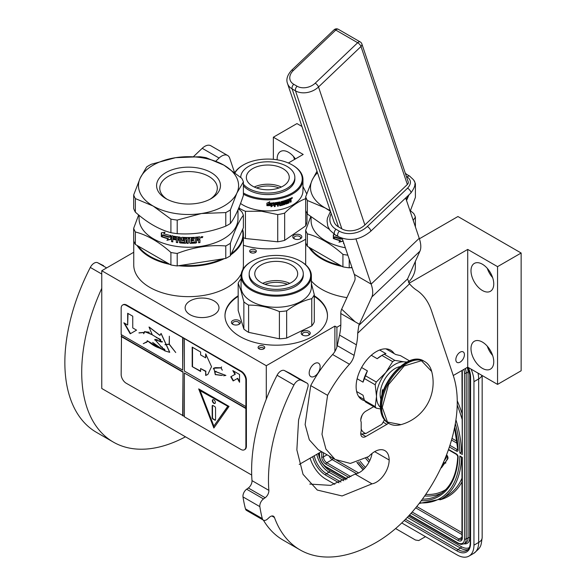 <?xml version="1.0" encoding="UTF-8"?>
<svg xmlns="http://www.w3.org/2000/svg" width="586" height="586" viewBox="0 0 586 586"><rect width="100%" height="100%" fill="white"/><g stroke="black" fill="none" stroke-linecap="round" stroke-linejoin="round"><path stroke-width="0.88" d="M310.089 247.9A54.352 31.38 -0 0 0 322.073 258.375A54.352 31.38 -0 0 0 340.217 265.297M352.098 267.853A54.828 31.651 180 0 1 350.274 267.67M342.121 266.396A54.828 31.651 180 0 1 321.736 258.953A54.828 31.651 180 0 1 308.859 247.189M305.687 237.074A54.828 31.651 180 0 1 305.68 236.576A54.828 31.651 180 0 1 305.687 236.077M242.641 229.353A54.828 31.651 180 0 1 243.402 234.627A54.828 31.651 180 0 1 230.833 254.8M243.402 234.627L243.402 264.989A54.828 31.651 180 0 1 242.838 269.531M241.264 273.75A54.828 31.651 180 0 1 227.346 287.374A54.828 31.651 180 0 1 167.596 294.238A54.828 31.651 180 0 1 133.747 264.989L133.747 241.007M138.267 246.113A54.352 31.38 0 0 0 150.148 256.426A54.352 31.38 0 0 0 168.006 263.282M181.162 265.326A54.352 31.38 0 0 0 221.918 259.019M231.404 253.555A54.352 31.38 0 0 0 242.399 229.873M224.27 258.653A54.828 31.651 180 0 1 178.474 265.736M169.933 264.396A54.828 31.651 180 0 1 149.811 257.012A54.828 31.651 180 0 1 137.014 245.388M340.81 325.018L336.913 327.274L334.884 326.109L266.286 365.715L101.766 270.732L101.766 388.489L251.694 475.048M101.766 270.732L133.747 252.266M259.063 346.136A3.34 1.926 -0 0 0 258.082 347.498A3.34 1.926 -0 0 0 260.147 349.278A3.34 1.926 -0 0 0 263.781 348.86A3.34 1.926 -0 0 0 264.755 347.498A3.34 1.926 -0 0 0 262.696 345.718A3.34 1.926 -0 0 0 259.063 346.136M250.632 249.797A3.34 1.926 -0 0 0 249.658 251.16A3.34 1.926 -0 0 0 251.716 252.94A3.34 1.926 -0 0 0 255.35 252.522A3.34 1.926 -0 0 0 256.331 251.16A3.34 1.926 -0 0 0 254.273 249.38A3.34 1.926 -0 0 0 250.632 249.797M214.029 314.719A16.928 9.772 -0 0 0 218.988 307.811A16.928 9.772 -0 0 0 208.535 298.779A16.928 9.772 -0 0 0 190.091 300.904A16.928 9.772 -0 0 0 185.139 307.811A16.928 9.772 -0 0 0 195.585 316.836A16.928 9.772 -0 0 0 214.029 314.719M305.68 239.183A51.253 29.593 180 0 1 304.039 240.172A51.253 29.593 180 0 1 243.402 245.278M314.286 295.776A51.253 29.593 180 0 1 327.479 315.598A51.253 29.593 180 0 1 312.47 336.518A51.253 29.593 180 0 1 256.617 342.935A51.253 29.593 180 0 1 224.98 315.598A51.253 29.593 180 0 1 238.172 295.776M346.949 297.607A54.828 31.651 180 0 1 311.386 281.002M415.335 261.217L415.335 266.938A54.828 31.651 180 0 1 408.427 282.32M419.393 238.78L457.937 216.527L521.144 253.02L497.551 266.645L467.716 249.416L409.087 283.265M288.356 163.003L303.196 154.44L273.362 137.212L296.963 123.587L301.951 126.466M521.144 253.02L521.144 370.777L497.551 384.401L467.716 367.173L453.264 375.516M321.494 451.594L299.241 464.442M266.286 365.715L266.286 399.161M264.301 348.472A3.34 1.926 -0 0 0 259.063 348.084A3.34 1.926 -0 0 0 258.543 348.472M255.877 252.126A3.34 1.926 -0 0 0 250.632 251.738A3.34 1.926 -0 0 0 250.112 252.126M314.286 296.362A51.253 29.593 180 0 1 327.479 315.891M224.98 315.891A51.253 29.593 180 0 1 238.172 296.362M314.66 363.576A7.75 4.476 -60 0 1 318.535 363.188A7.75 4.476 -60 0 1 319.722 369.4A7.75 4.476 -60 0 1 314.66 376.227A7.75 4.476 -60 0 1 310.785 376.608A7.75 4.476 -60 0 1 309.598 370.403A7.75 4.476 -60 0 1 314.66 363.576M334.884 326.109L334.884 351.461M336.913 327.274L336.913 346.963M467.716 249.416L467.716 367.173M460.127 352.186A6.08 3.509 -60 0 1 463.167 351.886A6.08 3.509 -60 0 1 464.097 356.757A6.08 3.509 -60 0 1 460.127 362.111A6.08 3.509 -60 0 1 457.087 362.419A6.08 3.509 -60 0 1 456.157 357.548A6.08 3.509 -60 0 1 460.127 352.186M470.998 270.783A16.093 9.288 -120 0 0 478.022 286.972A16.093 9.288 -120 0 0 490.423 291.286A16.093 9.288 -120 0 0 493.756 283.917A16.093 9.288 -120 0 0 486.732 267.729A16.093 9.288 -120 0 0 474.33 263.414A16.093 9.288 -120 0 0 470.998 270.783M470.998 348.633A16.093 9.288 -120 0 0 478.022 364.829A16.093 9.288 -120 0 0 490.423 369.143A16.093 9.288 -120 0 0 493.756 361.774A16.093 9.288 -120 0 0 486.732 345.579A16.093 9.288 -120 0 0 474.33 341.272A16.093 9.288 -120 0 0 470.998 348.633M497.551 266.645L497.551 384.401M273.362 137.212L273.362 159.333M295.41 158.938A16.093 9.288 -120 0 0 280.489 151.503A16.093 9.288 -120 0 0 277.156 158.865A16.093 9.288 -120 0 0 277.185 159.824M294.099 235.015A4.527 2.615 -0 0 0 294.099 238.714A4.527 2.615 -0 0 0 300.501 238.714L300.501 238.714A4.527 2.615 -0 0 0 300.501 235.015A4.527 2.615 -0 0 0 294.099 235.015M240.311 321.736A4.527 2.615 -0 0 0 234.759 319.89A4.527 2.615 -0 0 0 231.558 323.091A4.527 2.615 -0 0 0 232.73 324.263A4.527 2.615 -0 0 0 239.139 324.263A4.527 2.615 -0 0 0 240.311 321.736M302.523 331.361A4.527 2.615 -0 0 0 302.523 335.06A4.527 2.615 -0 0 0 308.932 335.06L308.932 335.06A4.527 2.615 -0 0 0 308.932 331.361A4.527 2.615 -0 0 0 302.523 331.361M492.643 277.618A16.093 9.288 60 0 1 487.281 268.322M492.643 355.468A16.093 9.288 60 0 1 487.281 346.18M294.641 159.377A16.093 9.288 60 0 1 293.44 156.411M294.582 238.956A3.34 1.926 180 0 1 293.96 237.843A3.34 1.926 180 0 1 294.941 236.48A3.34 1.926 -0 0 1 298.574 236.055A3.34 1.926 -0 0 1 300.633 237.843A3.34 1.926 -0 0 1 300.017 238.956M233.213 324.505A3.34 1.926 -0 0 1 232.708 323.882A3.34 1.926 180 0 1 232.598 323.384A3.34 1.926 180 0 1 235.499 321.472A3.34 1.926 180 0 1 239.154 322.886A3.34 1.926 -0 0 1 239.271 323.384A3.34 1.926 -0 0 1 238.649 324.505M303.006 335.302A3.34 1.926 180 0 1 302.391 334.181A3.34 1.926 180 0 1 303.365 332.819A3.34 1.926 -0 0 1 307.005 332.401A3.34 1.926 -0 0 1 309.064 334.181A3.34 1.926 -0 0 1 308.441 335.302M477.993 373.114A23.836 13.764 60 0 1 478.667 378.952L473.949 381.676L473.949 545.17A23.836 13.764 -120 0 1 469.012 556.085L473.73 553.36A23.836 13.764 60 0 0 478.667 542.446L473.949 545.17M473.949 381.676A23.836 13.764 -120 0 0 471.056 369.107M310.097 458.171A23.836 13.764 -120 0 0 325.618 478.996L334.804 484.3M469.012 556.085A23.836 13.764 -120 0 1 457.095 554.905L401.754 522.954M395.601 528.55L415.474 540.021L418.748 540.548L423.26 537.941A7.149 4.131 60 0 1 423.246 537.955M423.26 537.941L425.487 536.659M461.526 456.933L459.863 455.974L462.317 457.388L462.317 538.065A5.963 3.443 60 0 1 458.106 540.497L411.02 513.321M455.322 423.671A95.95 55.399 -120 0 1 459.863 453.051L461.966 451.813M462.317 371.458A1.194 0.689 0 0 1 461.966 370.967L462.317 454.472L462.317 371.458A5.963 3.443 -120 0 0 462.222 370.345M440.98 467.987A3.384 1.956 -120 0 0 441.258 467.87A3.384 1.956 -120 0 0 441.632 467.525L444.584 463.372L444.188 462.881M443.587 462.068L443.727 462.757L445.895 462.918L445.367 462.266L447.711 458.963A2.886 1.663 -120 0 0 446.547 454.853M447.821 451.454L448.158 450.517M444.584 463.372L444.078 463.665L443.309 462.713M441.258 467.87L440.84 468.111A3.384 1.956 -120 0 0 441.126 467.818L444.078 463.665M445.902 456.516A1.165 0.674 60 0 1 446.158 457.944L444.144 460.779M445.367 462.266L447.206 459.248A2.886 1.663 -120 0 0 446.327 455.432M445.389 463.211L444.862 462.552M317.502 172.753A50.059 28.904 -0 0 0 312.199 180.019L316.997 171.244M330.438 211.253L325.149 207.935L307.372 200.485L307.372 214.044L329.325 229.368M342.927 266.864L307.372 246.332L307.372 233.851C319.224 236.949 331.075 243.791 342.927 254.383L342.927 266.864A56.022 32.34 -0 0 0 349.219 267.831L351.952 267.414M349.219 259.29L349.219 267.831M410.434 210.689L413.723 213.509A56.022 32.34 180 0 1 415.408 217.142L415.408 226.907M415.408 217.142L413.203 220.343M310.661 216.857L305.687 230.225L305.687 242.699A56.022 32.34 -0 0 0 307.372 246.332M305.687 230.225A56.022 32.34 -0 0 0 307.372 233.851M342.927 254.383A56.022 32.34 -0 0 0 347.842 255.181M311.085 217.201L311.085 220.592A49.466 28.56 -0 0 0 345.344 247.768M342.905 241.007L339.155 241.959L339.858 241.08M335.024 237.015L333.866 238.399A48.99 28.282 180 0 0 340.363 240.45L339.155 241.959M342.107 238.297L341.382 239.198A49.466 28.56 180 0 1 334.774 237.249L333.866 238.399M342.737 239.989L342.737 241.264L338.95 242.208M340.166 240.7A49.466 28.56 180 0 1 333.61 238.634M333.602 234.7L333.602 238.224M341.828 238.202L341.433 238.707A48.99 28.282 180 0 1 334.892 236.759L333.339 238.531L333.339 234.737L334.738 234.532M341.843 238.209L341.433 238.707M341.25 238.956A49.466 28.56 180 0 1 334.643 236.993M336.064 235.294L335.815 235.587A49.466 28.56 180 0 0 337.492 236.121M343.528 242.355L343.528 243.512L343.696 242.846M343.945 243.6A49.466 28.56 180 0 1 343.528 243.512M330.174 210.477A50.059 28.904 -0 0 1 325.149 207.935A50.059 28.904 -0 0 1 312.199 180.019L305.687 196.852L305.687 210.418A56.022 32.34 -0 0 0 307.372 214.044M413.672 180.092L413.723 180.136A56.022 32.34 180 0 1 415.408 183.77L415.408 197.335L410.171 211.312M406.171 199.401A50.059 28.904 -0 0 0 408.903 194.984L408.977 194.816A50.059 28.904 180 0 1 408.903 194.984L406.53 200.485M415.408 183.77L414.793 184.605M405.322 173.295L406.918 174.511M305.687 196.852A56.022 32.34 -0 0 0 307.372 200.485M243.395 192.999A34.449 19.887 180 0 0 261.817 198.544A34.449 19.887 0 0 0 298.355 188.143A34.449 19.887 0 0 0 292.158 164.9A34.449 19.887 0 0 0 273.779 159.377A34.449 19.887 180 0 0 243.446 164.9L242.941 165.193A35.16 20.298 180 0 1 243.19 165.047M235.081 172.745A34.449 19.887 180 0 1 243.446 164.9M243.395 194.164A35.16 20.298 180 0 0 261.693 199.54A35.16 20.298 0 0 0 302.962 179.543A35.16 20.298 0 0 0 292.663 165.193A35.16 20.298 0 0 0 292.407 165.047M234.803 172.533A35.16 20.298 180 0 1 242.941 165.193M302.962 179.543L302.962 190.64A35.16 20.298 0 0 1 261.693 210.63A35.16 20.298 180 0 1 240.546 203.467M239.806 209.956L239.125 207.1M245.453 211.297L261.59 211.253L277.727 214.579L277.727 241.806L245.453 238.524L245.453 211.297A39.335 22.707 180 0 1 239.806 208.557M245.453 238.524A39.335 22.707 180 0 1 243.402 237.645M277.727 214.579A39.335 22.707 0 0 0 284.657 213.121C291.682 206.06 298.699 201.232 305.724 198.632M277.727 241.806A39.335 22.707 0 0 0 284.657 240.355L284.657 213.121M305.724 210.52L305.724 225.859L284.657 240.355M305.724 225.859A39.335 22.707 0 0 0 307.005 221.662L307.005 213.385M306.72 193.827L302.962 186.473M271.032 206.506L273.677 205.063L273.677 202.983M267.297 205.386A34.684 20.027 0 0 0 271.889 205.246L271.076 206.785L273.677 205.063M271.948 205.525A35.16 20.298 0 0 1 267.091 205.664L267.985 204.477A35.16 20.298 0 0 0 272.812 204.272L273.757 202.859L273.757 205.334M266.894 205.386L267.883 204.067L266.879 205.657L266.894 203.159L269.677 201.899L268.769 203.144L269.655 201.628M267.883 204.067A34.684 20.027 0 0 0 272.651 203.869L273.486 202.61M267.883 204.338A35.16 20.298 0 0 0 272.717 204.14L272.651 203.869M266.879 205.657L266.879 203.166M268.769 203.144A35.16 20.298 0 0 0 273.559 202.881L272.717 204.14M286.166 202.002L286.422 203.071L286.166 202.002A34.684 20.027 0 0 0 287.543 201.481L287.543 201.093M286.422 202.236A35.16 20.298 0 0 0 287.814 201.709L287.543 201.481A21.455 12.387 0 0 0 287.814 201.079M287.814 201.709L287.814 200.983A35.16 20.298 0 0 1 286.422 201.518L286.166 201.284A34.684 20.027 0 0 0 286.422 201.188M287.902 199.892A34.684 20.027 0 0 1 286.29 200.515L286.539 200.749A35.16 20.298 0 0 0 288.173 200.119L287.902 199.511M281.104 203.803A35.16 20.298 0 0 0 282.591 203.43L282.393 203.181A34.684 20.027 0 0 1 280.921 203.547L281.104 201.643A35.16 20.298 0 0 0 288.173 199.401L288.173 200.119M280.306 204.939L280.306 204.939A35.16 20.298 0 0 0 282.591 204.382L282.591 203.43M274.299 206.36A34.684 20.027 0 0 0 275.076 206.265L275.178 206.536A35.16 20.298 0 0 1 274.299 206.638L274.666 202.763A35.16 20.298 0 0 0 279.83 201.928L280.174 204.851L280.005 201.936M275.178 206.536L275.076 204.595A34.684 20.027 0 0 0 277.053 204.316L277.053 203.877M275.076 206.265L275.076 204.595M275.178 204.866A35.16 20.298 0 0 0 277.178 204.58L277.053 204.316M277.178 204.58L277.178 203.862A35.16 20.298 0 0 1 275.178 204.14L275.215 203.137A34.684 20.027 0 0 0 277.39 202.822L277.522 203.086A35.16 20.298 0 0 1 275.317 203.408L275.076 203.269M275.178 204.14L275.178 203.54M277.522 205.913A34.684 20.027 0 0 0 278.225 205.789L278.372 206.052A35.16 20.298 0 0 1 277.522 206.199L277.522 203.086M278.372 204.375L278.225 204.111A34.684 20.027 0 0 0 279.317 203.906L279.478 204.162A35.16 20.298 0 0 1 278.372 204.375L278.372 206.052M278.225 205.789L278.225 204.111M279.83 205.767A35.16 20.298 0 0 0 283.206 204.939L283.543 204.536L283.001 204.69A34.684 20.027 0 0 1 279.661 205.503L279.478 204.162M281.412 202.595L281.412 202.111L281.544 202.683M281.544 201.958L281.734 202.214A35.16 20.298 0 0 0 284.049 201.577L283.829 201.335A34.684 20.027 0 0 1 281.544 201.958L281.412 202.111M284.049 204.382A34.684 20.027 0 0 0 284.598 204.206L284.833 204.448A35.16 20.298 0 0 1 284.049 204.69L284.049 201.577M284.833 201.335L284.598 201.093A34.684 20.027 0 0 0 285.367 200.844L285.609 201.079A35.16 20.298 0 0 1 284.833 201.335L284.833 204.448M284.598 204.206L284.598 201.093M285.931 204.082A35.16 20.298 0 0 0 289.066 202.859L288.773 202.639A34.684 20.027 0 0 1 285.682 203.847L285.609 201.079M289.081 200.83A34.684 20.027 0 0 0 289.799 200.5L290.099 200.712A35.16 20.298 0 0 1 289.374 201.042L288.773 202.639M290.4 200.866L290.4 202.236A35.16 20.298 0 0 0 291.117 201.884L290.363 199.892L290.803 200.119M290.4 201.877A34.684 20.027 0 0 0 290.803 201.679M291.117 201.884L291.117 200.324L290.671 200.104L291.117 199.43L290.363 199.892M286.422 203.071L286.539 203.144A35.16 20.298 0 0 0 288.656 202.309L288.773 199.145A35.16 20.298 0 0 0 290.817 198.2L290.861 198.185M290.803 199.225L291.117 198.354L291.117 199.43M292.238 197.585L291.879 198.464L292.289 198.236L292.202 197.607M292.194 197.489L291.271 198.083M289.066 202.859L289.374 201.042M281.602 202.851L281.734 202.932A35.16 20.298 0 0 0 283.206 202.544L283.353 202.529M283.206 202.544L283.543 204.536M286.539 200.749L286.422 201.518M278.372 203.049L278.504 202.91A35.16 20.298 0 0 0 279.346 202.749L279.185 202.492A34.684 20.027 0 0 1 278.365 202.646L278.372 203.657L278.225 202.793M278.372 203.657A35.16 20.298 0 0 0 279.478 203.445L279.346 202.749M289.374 199.606L289.374 200.324A35.16 20.298 0 0 0 290.4 199.848L289.982 198.969A34.684 20.027 0 0 1 289.081 199.387L289.374 199.606A35.16 20.298 0 0 0 290.282 199.181L289.982 198.969M289.081 200.104L289.081 199.387M286.166 201.284L286.29 200.515M283.331 204.294L283.331 202.529M256.573 187.96A20.188 11.654 180 0 1 279.024 187.96M254.251 187.007A21.455 12.387 180 0 1 281.346 187.007M246.669 175.251A21.455 12.387 180 0 1 269.67 165.069A21.455 12.387 180 0 1 289.257 177.404A21.455 12.387 180 0 1 288.927 179.558A21.455 12.387 0 0 1 265.927 189.747A21.455 12.387 0 0 1 246.347 177.404A21.455 12.387 0 0 1 246.669 175.251M243.395 185.711A27.059 15.624 0 0 0 271.472 194.435A27.059 15.624 0 0 0 294.443 181.675A27.059 15.624 180 0 0 294.853 178.964L294.853 177.404A27.059 15.624 180 0 1 294.443 180.114A27.059 15.624 0 0 1 271.472 192.882A27.059 15.624 0 0 1 243.395 184.151M294.853 177.404A27.059 15.624 180 0 0 270.161 161.846A27.059 15.624 180 0 0 241.154 174.694A27.059 15.624 0 0 0 240.743 177.397M310.148 271.853A34.449 19.887 -0 0 0 300.589 261.246A34.449 19.887 -0 0 0 251.87 261.246A34.449 19.887 -0 0 0 242.304 278.76A34.449 19.887 180 0 0 282.21 294.89A34.449 19.887 180 0 0 310.148 271.853M251.621 261.393A35.16 20.298 -0 0 0 251.365 261.539A35.16 20.298 -0 0 0 241.066 275.889A35.16 20.298 -0 0 0 241.6 279.412A35.16 20.298 180 0 0 279.295 296.113A35.16 20.298 180 0 0 311.386 275.889A35.16 20.298 180 0 0 310.858 272.365A35.16 20.298 -0 0 0 301.094 261.539A35.16 20.298 -0 0 0 300.838 261.393M311.386 275.889L311.386 286.986A35.16 20.298 180 0 1 279.295 307.203A35.16 20.298 180 0 1 241.6 290.51A35.16 20.298 -0 0 1 241.066 286.986L241.066 275.889M243.857 329.083L238.172 310.448L238.172 283.221L241.014 290.846L243.857 301.849L243.857 329.083A39.335 22.707 180 0 0 248.603 332.343L248.603 305.116C258.865 305.042 269.128 307.196 279.397 311.584L279.397 338.811L248.603 332.343M311.767 325.911L311.767 298.684A39.335 22.707 180 0 0 314.286 294.685L314.286 321.912A39.335 22.707 180 0 1 311.767 325.911L286.657 338.078L286.657 310.844A39.335 22.707 180 0 1 279.397 311.584M286.657 338.078A39.335 22.707 180 0 1 279.397 338.811M286.657 310.844C295.029 304.566 303.394 300.508 311.767 298.684M314.286 294.685L311.386 283.507M241.066 278.943L240.692 279.214A39.335 22.707 -0 0 0 238.172 283.221M248.603 305.116A39.335 22.707 180 0 1 243.857 301.849M287.455 284.305A20.188 11.654 -0 0 0 272.724 282.511A20.188 11.654 180 0 0 265.004 284.305M289.777 283.353A21.455 12.387 -0 0 0 272.505 280.76A21.455 12.387 180 0 0 262.682 283.353M279.954 285.946A21.455 12.387 180 0 1 254.771 273.75A21.455 12.387 180 0 1 272.505 261.554A21.455 12.387 -0 0 1 297.681 273.75A21.455 12.387 -0 0 1 279.954 285.946M249.175 273.75L249.175 275.303A27.059 15.624 180 0 0 280.928 290.693A27.059 15.624 -0 0 0 303.284 275.303L303.284 273.75A27.059 15.624 -0 0 0 271.53 258.367A27.059 15.624 180 0 0 249.175 273.75A27.059 15.624 180 0 0 280.928 289.132A27.059 15.624 -0 0 0 303.284 273.75M135.359 212.147A56.022 32.34 -0 0 1 133.674 208.513L133.674 194.955L140.186 178.122A50.059 28.904 -0 0 1 153.136 165.164A50.059 28.904 -0 0 1 175.58 157.685L151.291 164.248A56.022 32.34 0 0 0 148.925 165.545A56.022 32.34 0 0 0 146.69 166.907L140.186 178.122A50.059 28.904 -0 0 0 153.136 206.038L135.359 198.581L135.359 212.147C147.211 222.702 159.07 229.544 170.914 232.679A56.022 32.34 -0 0 0 177.206 233.653L177.206 220.087L201.496 213.516A50.059 28.904 -0 0 0 236.891 193.08L230.386 209.913L230.386 223.478A56.022 32.34 180 0 1 228.144 224.848A56.022 32.34 -0 0 1 225.778 226.137C209.59 232.349 193.395 234.854 177.206 233.653M225.778 226.137L225.778 212.572L201.496 213.516A50.059 28.904 -0 0 1 153.136 206.038L170.914 219.113L170.914 232.679M209.949 199.291A28.78 16.613 180 0 0 217.318 188.187A28.78 16.613 180 0 0 208.887 176.437A28.78 16.613 -0 0 0 177.521 172.833A28.78 16.613 -0 0 0 159.758 188.187A28.78 16.613 -0 0 0 167.127 199.291M211.121 172.562A31.944 18.444 180 0 1 211.121 198.639A31.944 18.444 180 0 1 165.948 198.639L165.948 198.639A31.944 18.444 180 0 1 165.948 172.562A31.944 18.444 180 0 1 211.121 172.562M170.914 264.96L135.359 244.435L135.359 231.953C147.211 235.052 159.062 241.893 170.914 252.485L170.914 264.96A56.022 32.34 -0 0 0 177.206 265.934L225.778 258.419L225.778 245.944C209.59 244.699 193.395 247.204 177.206 253.452L177.206 265.934M238.421 208.792L241.71 211.612A56.022 32.34 180 0 1 243.395 215.238L243.395 227.72L230.386 255.767A56.022 32.34 180 0 1 225.778 258.419M243.395 215.238C239.059 220.841 234.722 230.188 230.386 243.285L230.386 255.767M230.386 243.285A56.022 32.34 180 0 1 228.144 244.648A56.022 32.34 0 0 1 225.778 245.944M237.997 209.788L237.997 218.688A49.466 28.56 180 0 1 223.515 238.883A49.466 28.56 -0 0 1 169.61 245.073A49.466 28.56 -0 0 1 139.072 218.688L139.072 215.304M138.648 214.959L133.674 228.32L133.674 240.802A56.022 32.34 -0 0 0 135.359 244.435M133.674 228.32A56.022 32.34 -0 0 0 135.359 231.953M170.914 252.485A56.022 32.34 -0 0 0 177.206 253.452M170.892 239.11L167.142 240.062L167.845 239.183M163.011 235.118L161.853 236.502A48.99 28.282 180 0 0 168.35 238.553L167.142 240.062M166.937 240.304L170.724 239.366L170.724 235.601L169.376 237.301A49.466 28.56 180 0 1 162.762 235.352L161.853 236.502M168.153 238.802A49.466 28.56 180 0 1 161.597 236.729M161.59 232.803L161.59 236.326M169.42 236.81A48.99 28.282 180 0 1 162.879 234.861L161.326 236.634L161.326 232.84L165.025 232.217L163.802 233.689A49.466 28.56 180 0 0 170.445 235.535L170.621 235.279M169.237 237.059A49.466 28.56 180 0 1 162.63 235.096M200.016 238.839L199.028 239.374L200.016 238.839L199.914 236.956M199.13 239.637L200.016 240.201L199.899 242.311A48.99 28.282 180 0 1 198.595 242.479M199.973 240.011L199.899 242.311M200.016 242.575A49.466 28.56 180 0 1 198.595 242.758L198.595 240.67L198.002 240.282A49.466 28.56 180 0 1 196.596 240.428L196.515 242.245L195.929 242.758A48.99 28.282 180 0 1 190.216 243.065L189.644 242.611M198.595 240.67L197.907 240.011A48.99 28.282 180 0 1 196.515 240.15M198.493 240.399L197.907 240.011L198.515 240.45M196.596 240.428L196.596 242.516L196.002 243.029A49.466 28.56 180 0 1 190.23 243.337L189.659 242.89L190.216 243.065M189.644 238.334L189.644 238.334A48.99 28.282 180 0 1 188.296 238.341L188.289 243.358A49.466 28.56 180 0 1 186.934 243.344L186.949 243.065A48.99 28.282 180 0 0 188.289 243.08M188.289 238.612A49.466 28.56 180 0 0 189.659 238.605L189.659 242.89M183.088 238.165L183.037 238.436A49.466 28.56 180 0 0 186.934 238.597L186.949 238.326A48.99 28.282 180 0 1 183.088 238.165L182.876 238.487M186.099 242.589L185.506 243.3L186.07 242.86L186.07 240.135L185.506 239.659A49.466 28.56 180 0 1 183.037 239.535L183.037 238.436M185.535 243.029A48.99 28.282 180 0 1 180.027 242.648L179.397 242.406L179.484 240.04L179.484 242.135M185.506 243.3A49.466 28.56 180 0 1 179.946 242.919L180.027 242.648M179.484 240.04A48.99 28.282 180 0 1 177.756 239.835L177.653 242.655A49.466 28.56 180 0 1 176.342 242.472L176.459 237.462A48.99 28.282 180 0 1 173.163 236.905L172.804 238.224A49.466 28.56 180 0 0 175.815 238.751L175.815 239.842A49.466 28.56 180 0 1 172.804 239.322L172.958 239.059A48.99 28.282 180 0 0 175.815 239.564M179.397 240.311A49.466 28.56 180 0 1 177.653 240.106M176.342 242.472L176.459 237.462M176.342 237.733A49.466 28.56 180 0 1 173.009 237.169L172.804 237.308M172.804 239.322L172.804 241.871A49.466 28.56 180 0 1 171.522 241.615L171.683 235.975L172.218 235.623M171.683 235.975L172.057 235.887L171.522 236.231L171.522 241.615M184.473 242.165L184.473 242.165A49.466 28.56 180 0 1 180.715 241.901L180.503 237.594L179.946 237.081A49.466 28.56 180 0 1 172.057 235.887M184.509 240.436L184.685 241.996L184.509 240.436A48.99 28.282 180 0 1 182.07 240.282L181.455 240.055L181.455 237.682L182.012 237.264L181.499 237.506M184.473 240.707A49.466 28.56 180 0 1 182.012 240.56L182.07 240.282M181.521 237.469L181.521 239.784M194.266 237.323L194.325 238.414L194.325 237.323A49.466 28.56 180 0 1 182.012 237.264M194.266 238.143A48.99 28.282 180 0 1 191.3 238.29L191.109 239.674A49.466 28.56 180 0 0 193.644 239.557L193.6 240.377A48.99 28.282 180 0 1 191.08 240.494L191.3 241.937M194.325 238.414A49.466 28.56 180 0 1 191.329 238.568L191.3 238.29M193.644 240.656A49.466 28.56 180 0 1 191.109 240.765L191.08 240.494M199.416 236.817L200.016 237.198L199.416 236.817A49.466 28.56 180 0 1 195.453 237.235L195.226 241.996A49.466 28.56 180 0 1 191.329 242.216L191.109 240.765M179.177 238.099L179.177 238.099A49.466 28.56 180 0 1 177.866 237.938L177.756 237.953M179.272 237.828A48.99 28.282 180 0 1 177.968 237.674M177.866 237.938L177.653 239.007A49.466 28.56 180 0 0 179.397 239.22L179.484 238.949A48.99 28.282 180 0 1 179.397 238.934M179.397 238.297L179.397 239.22M196.596 239.33A49.466 28.56 180 0 0 198.595 239.11L198.266 237.777A48.99 28.282 180 0 1 196.515 237.96L196.596 239.33L196.515 237.96M198.361 238.041A49.466 28.56 180 0 1 196.596 238.231M179.484 238.026L179.484 238.949M193.6 239.557L193.6 240.377M172.804 241.579A48.99 28.282 180 0 1 171.683 241.351M177.653 242.37A48.99 28.282 180 0 1 176.459 242.208M186.949 238.326L186.949 243.065M199.899 236.942L199.899 238.575M202.119 237.022L201.745 236.876L202.119 237.022M201.547 236.729L202.397 236.671L202.397 237.63L201.745 237.279L201.547 237.77L201.489 236.605M201.994 237.037L201.613 237.015M201.613 237.469L201.423 236.649M202.771 236.656L202.397 237.418M202.119 237.572L201.745 237.674M201.547 237.674L200.983 237.425M202.859 236.781L200.976 237.337L202.778 236.759M186.934 238.597L186.934 243.344M179.946 242.919L179.397 242.406M182.012 240.56L181.455 240.055M191.329 238.568L191.109 239.674M243.395 181.872A56.022 32.34 180 0 0 241.71 178.239L223.933 165.164A50.059 28.904 180 0 0 175.58 157.685L199.863 156.74A56.022 32.34 180 0 1 206.155 157.707L223.933 165.164A50.059 28.904 180 0 1 236.891 193.08L243.395 181.872L243.395 195.431C239.059 208.491 234.722 217.838 230.386 223.478M225.778 212.572A56.022 32.34 -0 0 0 230.386 209.913M133.674 194.955A56.022 32.34 -0 0 0 135.359 198.581M170.914 219.113A56.022 32.34 -0 0 0 177.206 220.087M373.685 406.669L365.818 411.211A7.149 4.131 120 0 0 360.764 419.972A7.149 4.131 120 0 0 361.181 422.059L361.181 431.018A7.149 4.131 120 0 0 360.764 433.596A7.149 4.131 120 0 0 362.243 436.87A7.149 4.131 120 0 0 365.818 436.511L386.885 424.352A7.149 4.131 120 0 0 388.401 423.202M309.76 484.073L330.687 485.384L355.16 474.103L372.015 483.838L342.092 495.954L317.282 490.057L303.043 474.338L296.86 449.938L298.589 419.972L307.709 387.573A4.769 2.754 120 0 0 307.159 383.222A4.769 2.754 120 0 0 307.071 383.178L301.248 380.27A7.149 4.131 120 0 0 293.93 384.995A152.565 88.083 120 0 0 268.857 490.365A5.963 3.443 -60 0 1 265.172 497.734L263.502 498.935A5.963 3.443 120 0 0 259.854 506.641A166.864 96.338 120 0 0 262.316 518.603A5.963 3.443 120 0 0 263.407 520.163A152.565 88.083 120 0 0 283.214 540.175L300.069 549.902A152.565 88.083 120 0 0 376.351 542.35A114.424 66.064 120 0 0 453.3 375.626L431.494 310.719A95.35 55.055 120 0 0 416.675 290.224A95.35 55.055 -60 0 1 409.541 283.836L407.563 278.943L419.928 251.182A47.678 17.675 -133.6 0 0 419.232 238.29L405.68 197.958M271.845 515.988L274.446 517.489A5.963 3.443 -60 0 0 273.45 516.222A5.963 3.443 -60 0 0 269.238 517.438L267.619 518.94A5.963 3.443 120 0 1 263.407 520.163L246.552 510.428A5.963 3.443 -60 0 1 245.461 508.868A166.864 96.338 120 0 1 243 496.913A5.963 3.443 -60 0 1 246.647 489.2L248.318 487.999A5.963 3.443 120 0 0 252.002 480.63L268.857 490.365M293.93 384.995L277.075 375.26A152.565 88.083 120 0 0 252.002 480.63M277.075 375.26A7.149 4.131 -60 0 1 284.386 370.535L290.216 373.443A4.769 2.754 -60 0 1 290.297 373.494A4.769 2.754 -60 0 1 290.385 373.546M355.16 474.103A18.115 10.46 120 0 0 372.044 453.439M355.951 238.898L371.143 284.1A47.678 17.675 46.4 0 1 371.832 296.992L359.365 324.241A63.544 8.658 -46.8 0 1 358.822 325.377L357.687 333.236A47.678 27.527 -60 0 1 356.391 344.824L339.536 335.097L337.258 345.63A11.918 6.878 120 0 1 332.614 354.515A92.727 53.538 120 0 0 310.719 385.603L305.13 424.579L309.313 439.808L318.249 449.726L335.111 459.453L350.347 463.431L368.711 456.56A20.503 11.837 120 0 1 384.914 450.634A20.503 11.837 120 0 1 389.163 460.017A18.115 10.46 120 0 1 372.015 483.838M339.536 335.097A47.678 27.527 120 0 0 340.832 323.501L340.788 313.517A47.678 17.675 -133.6 0 1 341.667 309.152L354.633 280.819A23.836 8.834 46.4 0 0 354.288 274.365L342.173 238.319M274.446 517.489A152.565 88.083 120 0 0 300.069 549.902M310.719 385.603L327.581 395.338L321.985 434.292L325.941 449.147L335.111 459.453M356.391 344.824L354.112 355.358A11.918 6.878 -60 0 1 349.468 364.25A92.727 53.538 120 0 0 327.581 395.338M394.166 353.607A28.604 16.518 120 0 0 390.657 350.186A28.604 16.518 120 0 0 368.609 357.848A28.604 16.518 120 0 0 356.127 386.635A28.604 16.518 120 0 0 362.053 399.733A28.604 16.518 120 0 0 364.675 400.773M360.764 433.501A21.455 12.387 120 0 0 361.408 433.926A21.455 12.387 120 0 0 361.599 434.036L365.906 433.493L381.742 424.352A19.067 11.009 120 0 0 384.423 419.832M362.302 414.881A19.067 11.009 120 0 0 360.764 420.001M361.181 429.04A19.067 11.009 120 0 0 365.906 433.493M406.918 362.023L404.333 361.87A26.223 15.141 120 0 0 395.067 364.353A26.223 15.141 120 0 0 385.793 372.571L376.285 382.013A29.439 16.994 120 0 0 375.208 384.782L376.52 396.444L375.208 406.633A29.439 16.994 120 0 0 376.285 408.164L380.504 408.955M392.671 361.621A29.439 16.994 -60 0 1 393.748 360.969A29.439 16.994 -60 0 1 394.825 360.375L384.086 354.178A29.439 16.994 120 0 0 383.01 354.764A29.439 16.994 120 0 0 381.933 355.416L392.671 361.621L385.793 372.571A26.223 15.141 120 0 0 376.52 396.444M356.625 391.507L363.034 395.213L364.47 400.436A29.439 16.994 -60 0 0 365.547 401.967L376.285 408.164M358.544 396.312L364.199 399.579M364.47 400.436L375.208 406.633M361.591 367.517L367.415 370.879L365.547 375.809A29.439 16.994 120 0 0 364.47 378.578L375.208 384.782M364.47 378.578L363.034 382.153L357.138 378.746M365.547 375.809L376.285 382.013M381.933 355.416L377.201 358.698L371.282 355.277M379.655 350.01L385.954 353.644L384.086 354.178M406.42 362.28A26.223 15.141 120 0 0 404.333 361.87L394.825 360.375M385.94 348.86L395.748 354.523L400.48 355.643L409.511 360.859M376.52 396.488A26.223 15.141 120 0 0 380.409 407.336M399.982 366.66A21.096 12.181 120 0 0 380.146 394.378A21.096 12.181 -60 0 0 380.981 399.571M367.415 370.879A27.41 15.829 120 0 0 363.034 382.153M383.01 354.764L381.581 355.592A27.41 15.829 120 0 0 377.201 358.698M393.865 425.143A35.753 20.642 -60 0 1 389.023 423.561C392.488 425.502 396.48 425.861 401.014 424.63L387.485 422.081L382.262 407.387L388.518 384.621L404.164 365.972L421.415 360.712L431.692 371.48C430.498 366.946 428.19 363.657 424.784 361.628A35.753 20.642 -60 0 1 428.564 365.034M382.504 393.301L382.504 389.697A19.668 11.354 120 0 0 381.999 394.275A19.668 11.354 120 0 0 382.013 394.971M382.504 389.697L383.537 390.291M315.202 83.19A3.575 1.326 -133.6 0 1 318.513 86.97L364.873 224.958A16.686 12.138 161.4 0 1 341.85 228.833L338.481 226.885A16.686 12.138 161.4 0 1 333.881 221.515L287.521 83.527A16.686 12.138 -18.6 0 0 292.121 88.904L295.49 90.852A16.686 12.138 -18.6 0 0 318.513 86.97L360.991 46.506L407.351 184.495A3.575 2.6 161.4 0 0 408.215 181.894L361.855 43.906A3.575 2.6 161.4 0 1 360.991 46.506A3.575 1.326 46.4 0 0 357.687 42.719A3.575 2.066 -60 0 1 360.251 41.95L338.342 29.3A3.575 3.575 0 0 0 334.086 29.805A3.575 1.326 -133.6 0 1 335.771 30.069L293.293 70.54A13.112 9.537 -18.6 0 0 293.74 84.289L297.117 86.237A13.112 9.537 -18.6 0 0 315.202 83.19L357.687 42.719L335.771 30.069A3.575 2.066 -60 0 1 338.342 29.3M364.873 224.958L407.351 184.495M101.766 288.312A152.565 88.083 120 0 0 81.71 372.235A152.565 88.083 120 0 0 113.31 442.078A152.565 88.083 120 0 0 185.469 436.812M113.31 442.078L96.448 432.343A152.565 88.083 -60 0 1 64.856 362.507A152.565 88.083 -60 0 1 90.31 267.436A7.149 4.131 -60 0 1 97.628 262.711L103.451 265.619A4.769 2.754 -60 0 1 103.539 265.663A4.769 2.754 -60 0 1 103.619 265.714M234.437 172.247L229.705 158.161A11.918 6.878 120 0 0 227.646 155.473A11.918 6.878 120 0 0 219.083 158.044L202.229 148.309L193.651 156.477M202.229 148.309A11.918 6.878 -60 0 1 210.792 145.738L227.646 155.473M219.083 158.044L215.86 161.113M244.648 449.601A7.149 4.131 -120 0 0 244.911 449.469A7.149 4.131 -120 0 0 246.391 446.195L246.391 380.021A7.149 4.131 -120 0 0 241.337 371.26L126.715 305.086A7.149 4.131 -120 0 0 123.141 304.735A7.149 4.131 -120 0 0 122.899 304.896M245.886 408.537L184.363 373.011L184.363 416.807L240.831 449.411A7.149 4.131 -120 0 0 244.406 449.762A7.149 4.131 -120 0 0 245.886 446.488L245.886 380.314A7.149 4.131 -120 0 0 240.831 371.553L183.015 337.785L182.678 370.096L121.156 334.577L121.156 308.295A7.149 4.131 -120 0 1 122.635 305.02L123.141 304.735M121.492 334.767L121.156 374.476A7.149 4.131 -120 0 0 126.21 383.229L184.363 416.419M183.015 337.785L126.21 305.379A7.149 4.131 -120 0 0 122.635 305.02M239.549 382.27L239.549 374.483L232.81 370.594L234.986 374.366L230.774 376.798L233.155 380.929L237.374 378.497L239.549 382.27M207.913 374.366L211.531 366.631L205.671 353.856L205.671 357.841L200.61 354.926L200.61 352.003L192.186 347.139L192.186 366.602L200.61 371.465L200.61 368.55L205.671 371.465L205.671 375.458L207.444 374.659M207.59 374.579L205.671 375.458M225.896 375.421L214.908 371.312L215.252 374.571L213.934 368.198L220.981 367.905L222.306 370.213L221.112 367.905L221.552 366.946L220.959 367.766L215.516 367.642L213.846 368.074L215.333 374.703L214.989 371.443L225.896 375.421L223.603 375.773M215.421 374.593L221.537 375.443L215.421 374.593M184.363 338.95L184.363 371.07L245.886 406.589M184.363 373.011L246.223 408.339M213.861 428L229.031 406.413L198.691 388.899L213.861 428M121.492 336.327L183.015 371.846L183.015 415.642M182.678 415.833L183.015 371.846M121.156 336.518L182.678 372.037M123.866 322.805L130.217 333.8L136.56 330.138L132.751 327.933L132.751 316.206L127.675 313.276L127.675 325.003L123.866 322.805M159.289 347.996C155.678 346.905 151.964 344.663 148.148 341.272L159.289 347.996L164.952 350.714M164.607 349.205L163.069 348.553L162.952 349.747L152.624 342.4L158.081 347.139L147.167 340.664M160.366 339.309L160.542 341.821L155.012 339.338L154.675 339.983M160.725 346.656L162.476 347.212M152.257 334.54L144.771 331.537L143.907 332.423L138.948 332.811L143.812 332.599L143.68 333.727L144.889 331.742L152.287 334.774M156.272 337.558L159.524 338.847M139.087 333.024L139.512 332.745M169.742 352.259L161.106 333.449M160 335.353L149.225 327.069M146.222 342.539L147.745 341.235L143.262 343.674L147.958 341.374M146.104 342.334L143.262 343.674M165.003 344.583L169.251 344.378L175.734 352.523L169.347 344.26L169.347 336.225L169.171 344.158L165.003 344.583M182.678 337.976L182.678 370.096M237.374 378.497L237.711 378.3L239.549 381.493M230.774 376.798L231.111 376.608L233.492 380.732M234.986 374.366L231.111 376.608M233.484 370.982L235.323 374.176M192.186 366.602L200.61 371.077M192.523 347.337L192.523 366.411M205.671 357.841L206.008 354.34M205.671 371.465L206.008 375.267M200.61 368.55L206.008 371.275M213.934 368.023L213.253 368.924M215.077 371.399L216.102 371.312M221.72 375.318L222.482 375.384M220.959 367.766L221.625 366.983M215.575 367.781L221.149 367.803M215.003 371.268L214.791 371.649M214.022 368.147L215.743 367.686M215.589 374.491L221.383 375.311M199.225 389.207L214.124 427.619M124.54 323.194L130.553 333.602M127.675 325.003L128.012 313.473M159.429 347.923L158.081 347.139M160.725 348.699L164.988 350.618M162.154 342.048L155.122 339.543L157.304 339.697M160.22 341.675L162.219 342.004M144.808 331.515L143.716 333.522M144.889 331.742L149.284 332.181M162.439 341.601L160.696 341.88L160.586 339.44M155.1 339.294L154.851 339.704M165.003 350.406L163.135 349.82L163.194 348.765L164.769 349.512M163.142 348.524L163.011 349.446M160.425 339.375L160.308 340.986M139.219 332.943L143.951 332.526M164.615 350.809L169.654 352.318L161.025 333.493L159.919 335.419L149.012 327.032L152.294 334.848L157.942 338.195L162.066 342.114L154.938 339.653L164.798 350.699M165.062 344.802L169.347 344.209M200.485 390.518L227.91 406.354L213.861 426.051L200.148 390.716L200.485 390.518M163.26 348.736L164.622 349.227M200.148 390.716L227.91 406.354M227.573 406.545L213.861 426.051M215.377 402.443A2.146 1.238 -120 0 0 214.439 400.289A2.146 1.238 -120 0 0 212.791 399.711A2.146 1.238 -120 0 0 212.344 400.692A2.146 1.238 -120 0 0 213.282 402.853A2.146 1.238 -120 0 0 214.937 403.424A2.146 1.238 -120 0 0 215.377 402.443M214.703 420.14A1.194 0.689 -120 0 0 215.296 420.199A1.194 0.689 -120 0 0 215.545 419.649L215.545 407.973A1.194 0.689 -120 0 0 214.703 406.516L213.018 405.541A1.194 0.689 -120 0 0 212.425 405.483A1.194 0.689 -120 0 0 212.176 406.025L212.176 417.708A1.194 0.689 -120 0 0 213.018 419.166L215.04 419.942A1.194 0.689 -120 0 0 215.443 420.059M212.967 399.637A2.146 1.238 -120 0 0 212.681 400.502A2.146 1.238 -120 0 0 213.509 402.538A2.146 1.238 -120 0 0 215.091 403.307M212.615 405.424A1.194 0.689 -120 0 0 212.513 405.834L212.513 417.51A1.194 0.689 -120 0 0 213.355 418.968L215.04 419.942M481.941 375.392A11.918 6.878 180 0 1 478.667 378.952L478.667 542.446A11.918 6.878 180 0 0 482.161 537.582L482.161 375.516M468.353 367.547A19.067 11.009 60 0 1 470.58 377.391L470.58 543.222A19.067 11.009 60 0 1 457.095 551.008L404.259 520.507M339.008 482.835L325.618 475.1A19.067 11.009 60 0 1 312.726 456.655M470.58 377.391L470.58 377.391A1.194 0.689 180 0 1 470.228 376.908L468.031 367.356M470.58 543.222A1.194 0.689 180 0 1 470.228 542.739L470.228 376.908M470.228 542.739C470.118 546.665 468.998 549.228 466.874 550.437A17.88 10.321 60 0 1 457.937 549.551L405.483 519.269M457.095 551.008A1.194 0.689 -60 0 1 457.937 549.551L460.464 548.093L407.285 517.387M340.979 482.029L326.461 473.642A17.88 10.321 60 0 1 314.25 455.776M325.618 475.1A1.194 0.689 -60 0 1 326.461 473.642L328.988 472.184A17.88 10.321 60 0 1 316.777 454.318M468.002 549.565A17.88 10.321 60 0 1 460.464 548.093A1.194 0.689 -60 0 0 461.307 546.628L408.471 516.127M343.784 480.725L328.988 472.184A1.194 0.689 -60 0 0 329.83 470.726A16.686 9.632 60 0 1 323.655 465.145M469.291 547.646A16.686 9.632 60 0 1 461.307 546.628M345.557 479.802L329.83 470.726M319.773 458.42A16.686 9.632 60 0 1 318.315 453.425M464.075 543.793A11.918 6.878 -120 0 0 469.738 537.875L469.738 372.571M469.738 537.875A1.194 0.689 -0 0 0 468.053 537.875L468.053 372.044A10.724 6.197 -120 0 0 467.181 367.481M469.598 371.971A1.194 0.689 -0 0 0 468.053 372.044L466.192 373.114L466.192 538.944L468.053 537.875A10.724 6.197 -120 0 1 465.826 542.783L463.973 543.852A10.724 6.197 60 0 0 466.192 538.944A1.194 0.689 180 0 1 464.508 538.944A9.537 5.508 60 0 1 457.769 542.834L409.526 514.984M465.328 368.55A10.724 6.197 60 0 1 466.192 373.114A1.194 0.689 180 0 1 464.508 373.114L464.508 538.944M409.284 515.248L458.018 543.383A1.194 0.689 -60 0 1 457.769 542.834M347.08 478.93L326.292 466.925A9.537 5.508 60 0 1 319.546 455.249L319.546 452.714M346.736 479.136L326.534 467.474A1.194 0.689 -60 0 1 326.292 466.925M326.534 467.474C322.058 464.412 319.612 460.171 319.202 454.765A1.194 0.689 -0 0 0 319.546 455.249M463.856 369.4A9.537 5.508 60 0 1 464.508 373.114M357.116 462.361A95.95 55.399 -120 0 0 363.239 469.664M323.428 452.707L323.428 456.904A1.194 0.689 180 0 1 321.736 456.904A5.963 3.443 -120 0 0 325.955 464.2L349.227 477.641M321.736 456.904L321.736 451.733M419.649 502.854A95.95 55.399 -120 0 0 459.863 455.974M459.863 453.051L462.317 454.472M364.265 468.661A93.562 54.022 60 0 1 358.551 461.907M448.539 449.433L456.435 453.996A2.381 1.377 60 0 1 458.12 456.999A93.562 54.022 60 0 1 421.224 500.759M454.692 427.033A93.562 54.022 60 0 1 458.12 450.011A2.381 1.377 60 0 1 456.435 451.073L449.374 446.993M327.061 454.809L323.428 456.904A4.769 2.754 -120 0 0 326.798 462.742A1.194 0.689 120 0 0 325.955 464.2M356.647 473.752L332.189 459.629L326.798 462.742L350.897 476.66M462.317 538.065A1.194 0.689 180 0 1 461.966 537.582L461.966 457.593L460.691 456.853M461.966 537.582L461.329 539.274A4.769 2.754 60 0 1 458.948 539.039L412.163 512.025M458.106 540.497A1.194 0.689 -60 0 1 458.948 539.039L461.966 537.296M419.18 503.462L441.441 498.986A97.137 56.088 -120 0 0 461.519 457.329M455.937 419.832A97.137 56.088 60 0 1 461.526 452.07L461.966 452.319M365.386 467.416A92.376 53.333 60 0 1 360.185 461.292M456.435 453.996A1.194 0.689 120 0 0 456.684 454.538L448.422 449.77M458.12 456.999A1.194 0.718 -177.7 0 1 457.769 456.465C456.758 475.18 450.517 487.977 439.06 494.862A92.376 53.333 60 0 1 422.381 499.184M456.435 451.073A1.194 0.689 -60 0 1 457.278 449.616L449.909 445.36M458.12 450.011A1.194 0.659 177.8 0 1 457.769 449.572L457.871 449.674M457.805 449.704A1.194 0.689 60 0 1 457.278 449.616L457.761 449.337M333.031 458.252A1.194 0.689 -60 0 1 332.189 459.629A4.769 2.754 60 0 1 329.317 456.106M461.966 534.557L415.701 507.842M441.441 498.986L446.832 495.873A97.137 56.088 -120 0 0 461.966 478.191M461.966 418.865A97.137 56.088 -120 0 0 457.227 405.094M368.946 462.215A92.376 53.333 60 0 1 365.781 458.42M441.654 493.17A92.376 53.333 60 0 1 424.66 495.976M457.336 443.419L451.528 440.064M358.625 472.946L336.591 460.222M461.966 532.608L416.771 506.516M439.874 499.836A98.331 56.769 -120 0 0 461.966 481.868M461.966 413.24A98.331 56.769 -120 0 0 457.256 400.802M369.759 460.603A91.182 52.645 60 0 1 367.217 457.549M445.836 489.537A91.182 52.645 60 0 1 425.722 494.438M457.102 441.339L451.996 438.394M441.632 467.525L441.126 467.818M447.711 458.963L447.206 459.248M386.885 424.352L383.149 422.191M365.818 436.511L360.764 433.596M262.316 518.603L245.461 508.868M259.854 506.641L243 496.913M263.502 498.935L246.647 489.2M248.318 487.999L265.172 497.734M301.248 380.27L284.386 370.535M307.071 383.178L290.216 373.443M374.666 451.645L389.163 460.017M332.614 354.515L349.468 364.25M337.258 345.63L354.112 355.358M359.365 324.241L340.788 313.517M409.541 283.836L357.687 333.236M355.079 321.765L341.667 309.152M407.563 278.943L358.822 325.377M419.928 251.182L371.832 296.992M359.408 397.498A28.604 16.518 120 0 0 360.866 397.652M388.262 350.201A28.604 16.518 120 0 0 387.397 349.014M419.232 238.29L371.143 284.1L354.288 274.365M388.144 423.055L389.023 423.561A35.753 20.642 -60 0 1 381.618 407.197A35.753 20.642 -60 0 1 397.227 371.209A35.753 20.642 -60 0 1 424.784 361.628L423.898 361.123A35.753 20.642 -60 0 0 396.341 370.704A35.753 20.642 -60 0 0 380.739 406.684A35.753 20.642 -60 0 0 388.144 423.055C383.039 419.869 380.453 414.251 380.387 406.201C379.354 381.984 408.559 350.721 423.898 361.123M330.475 211.37L327.428 218.153L327.061 220.944L327.779 226.123L329.918 230.225L334.987 234.678A3.575 2.066 120 0 1 334.372 233.873A3.575 2.066 -60 0 1 335.99 229.258A20.261 14.738 161.4 0 1 331.2 213.531M334.987 234.678L338.356 236.619A3.575 2.066 120 0 1 337.741 235.814A3.575 2.066 -60 0 1 339.367 231.199L335.99 229.258M338.356 236.619C349.498 241.652 360.236 239.908 370.564 231.411A3.575 1.326 46.4 0 0 370.63 230.276A3.575 1.326 -133.6 0 0 367.319 226.496L407.556 188.165A3.575 1.326 -133.6 0 1 410.867 191.952A3.575 1.326 46.4 0 1 410.801 193.08C419.122 181.601 413.255 180.151 409.753 176.144A3.575 2.066 120 0 0 407.182 176.913C411.365 179.983 411.489 183.733 407.556 188.165M406.384 176.452L407.182 176.913M339.367 231.199A20.261 14.738 -18.6 0 0 367.319 226.496M338.481 226.885L292.121 88.904A3.575 2.066 -60 0 1 293.74 84.289M297.117 86.237A3.575 2.066 -60 0 0 295.49 90.852L341.85 228.833M287.521 83.527C285.953 79.484 287.316 75.067 291.608 70.276A3.575 1.326 46.4 0 1 293.293 70.54M101.766 274.05L90.31 267.436M106.645 267.919L97.628 262.711M241.337 371.26L240.831 371.553M246.391 380.021L245.886 380.314M246.391 446.195L245.886 446.488M126.715 305.086L126.21 305.379M305.68 236.576L305.68 264.799M482.161 537.582C480.857 546.672 481.465 546.906 473.73 553.36M458.018 543.383L461.065 544.431L463.973 543.852M319.202 452.919L319.202 454.765M363.064 469.826L356.874 462.427M461.966 370.967L461.944 370.506M456.684 454.538L457.769 456.465M454.575 427.626L457.769 449.572M292.158 164.9L292.663 165.193M251.87 261.246L251.365 261.539M300.589 261.246L301.094 261.539M290.297 373.494L307.159 383.222M361.408 433.926L360.764 433.552M400.985 424.638A43.62 43.62 0 0 0 431.692 371.458M409.753 176.144L405.446 173.654M370.564 231.411L410.801 193.08M291.608 70.276L334.086 29.805M361.855 43.906A3.575 3.575 0 0 0 360.251 41.95M244.406 449.762L244.911 449.469"/></g></svg>

